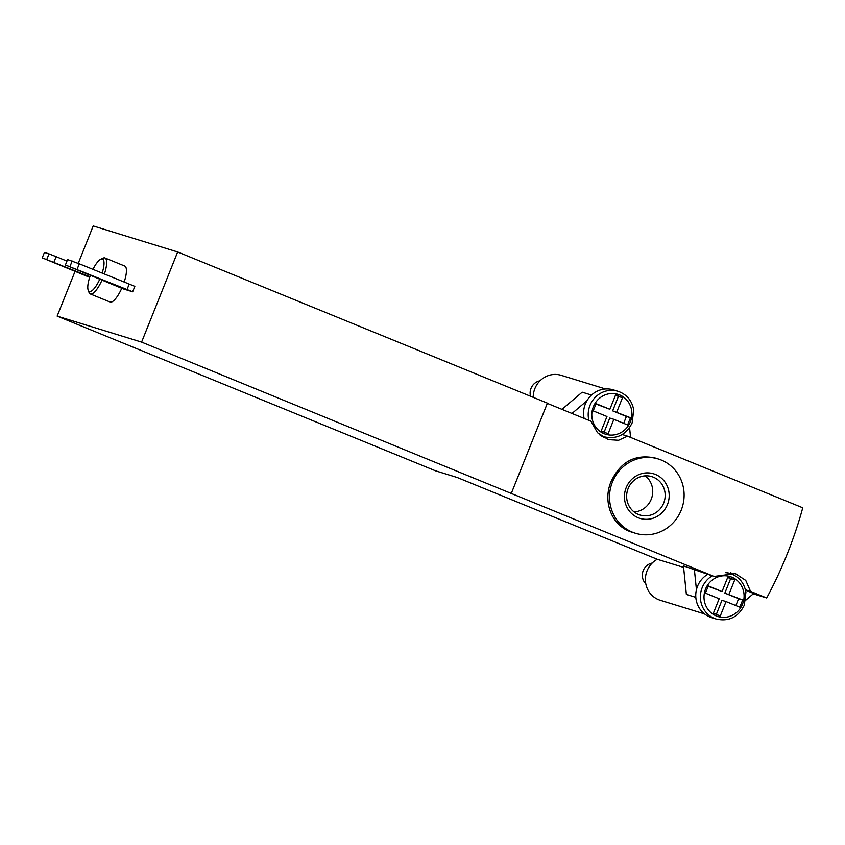 <?xml version="1.0" encoding="UTF-8"?>
<svg xmlns="http://www.w3.org/2000/svg" width="845" height="845" viewBox="0 0 845 845"><rect width="100%" height="100%" fill="white"/><g stroke="black" fill="none" stroke-linecap="round" stroke-linejoin="round"><path stroke-width="1.27" d="M547.317 403.361L591.014 421.232L597.499 432.724L608.294 439.632L618.54 440.277L627.539 436.168L802.75 507.803A131.186 38.352 -67.8 0 1 766.69 597.975L750.55 591.373L745.744 580.409L735.351 573.618L714.036 576.448L141.601 342.119L177.661 251.958L547.402 403.139L511.341 493.3M658.255 458.972L655.255 458.043C635.218 453.807 620.484 461.666 611.062 481.618C602.379 501.919 611.949 526.604 632.377 532.308L635.377 533.237A38.859 37.148 -72.9 0 1 612.424 482.041A38.859 37.148 -72.9 0 1 658.255 458.972A38.859 37.148 -72.9 0 1 682.316 507.042A38.859 37.148 -72.9 0 1 635.377 533.237M766.69 597.975L753.265 593.834M750.55 591.373L745.448 589.799M745.533 590.159L753.677 593.486L745.797 600.182M714.036 576.448L683.447 565.875L686.372 594.436L695.826 597.352M683.605 567.396L657.252 559.284L457.282 477.52L435.492 470.802L57.143 316.114L141.601 342.119M627.539 436.168L622.195 434.52M78.236 263.376L93.214 225.942L177.661 251.958M591.5 395.059L582.184 392.186L561.967 409.36M75.047 271.372L57.143 316.114M124.616 266.006A19.424 5.683 112.2 0 1 124.754 266.048A19.424 5.683 112.2 0 1 124.162 282.135M121.786 288.229A19.424 5.683 112.2 0 1 110.188 302.066A19.424 5.683 112.2 0 1 110.051 302.014L90.278 293.933A19.424 5.683 -67.8 0 0 90.415 293.986A19.424 5.683 -67.8 0 0 102.044 280.075M65.403 264.981L67.568 259.573L79.303 263.798L134.83 286.36L132.665 291.779L123.138 288.842L65.403 264.981L132.665 291.779M704.529 613.924L660.262 600.288A22.34 21.357 -72.9 0 1 645.453 581.191A22.34 21.357 -72.9 0 1 657.252 559.284M533.206 397.33A22.34 21.357 -72.9 0 1 561.228 375.328L605.495 388.964M104.389 274.055A19.424 5.683 -67.8 0 0 104.981 257.968A19.424 5.683 -67.8 0 0 103.016 258.169L100.766 259.246A17.481 5.112 -67.8 0 0 92.95 269.375M90.394 275.312A17.481 5.112 -67.8 0 0 88.165 290.067L89.021 292.412A19.424 5.683 -67.8 0 0 90.278 293.933M88.165 290.067A17.481 5.112 -67.8 0 0 89.412 291.472A17.481 5.112 -67.8 0 0 99.794 279.156M102.129 273.125A17.481 5.112 -67.8 0 0 100.766 259.246M72.174 260.999L70.019 266.407M79.303 263.798L77.138 269.206M129.169 284.184L127.003 289.592M79.747 270.622L90.32 274.889L79.747 270.622M89.686 277.361L42.25 257.852L89.887 276.759M46.855 259.267L49.021 253.859L44.415 252.444L42.25 257.852M49.021 253.859L56.14 256.658L53.974 262.077M56.594 263.482L67.167 267.759L56.594 263.482M56.14 256.658L66.966 261.084M584.117 418.412A23.797 22.752 107.1 0 1 585.342 404.016A23.797 22.752 107.1 0 1 586.916 400.783L571.991 413.458M630.571 437.404L629.567 427.633M603.795 437.699A25.255 24.146 107.1 0 0 608.263 437.657M694.347 569.234L696.438 589.694A23.797 22.752 -72.9 0 1 697.537 586.272A23.797 22.752 -72.9 0 1 707.529 574.442M734.22 575.234A25.255 24.146 107.1 0 0 730.524 572.667M530.544 396.242A12.147 11.608 -72.9 0 1 531.03 388.32A12.147 11.608 -72.9 0 1 539.997 380.81M586.916 400.783A23.797 22.752 -72.9 0 1 613.417 389.883L618.044 391.309C626.736 394.361 631.954 400.562 633.729 409.899L632.144 422.901C626.06 434.9 616.692 439.527 604.027 436.802A23.797 22.752 -72.9 0 1 600.013 435.101M616.734 412.106L622.511 397.678L615.625 394.868L609.858 409.286L596.105 403.667L593.211 410.881L606.974 416.5L601.207 430.929L608.083 433.738L613.85 419.321L627.613 424.94L630.497 417.726L612.646 410.85L618.424 396.421L622.511 397.678M728.929 594.362L734.696 579.934L727.82 577.124L722.053 591.553L708.29 585.923L705.406 593.137L719.169 598.767L713.391 613.185L720.278 616.005L726.045 601.577L739.797 607.196L742.692 599.992L724.841 593.105L730.619 578.677L734.696 579.934M725.591 572.678A23.797 22.752 -72.9 0 1 730.238 573.565C738.921 576.628 744.149 582.818 745.924 592.155L744.339 605.157C738.255 617.156 728.876 621.793 716.222 619.058L711.596 617.632A23.797 22.752 -72.9 0 1 696.438 589.694M645.802 583.821A12.147 11.608 -72.9 0 1 643.225 570.586A12.147 11.608 -72.9 0 1 652.192 563.066M623.663 423.334L626.409 416.469L630.497 417.726M626.409 416.469L612.646 410.85M618.424 396.421L615.487 395.217M595.957 404.016L609.858 409.286M604.133 432.133L609.763 418.053L613.85 419.321M735.858 605.59L738.604 598.725L742.692 599.992M738.604 598.725L724.841 593.105M730.619 578.677L727.682 577.473M708.152 586.282L722.053 591.553M716.328 614.389L721.957 600.32L726.045 601.577M626.177 487.671A23.311 22.287 -72.9 0 1 664.635 481.587A23.311 22.287 -72.9 0 1 649.636 519.062A23.311 22.287 -72.9 0 1 626.177 487.671M628.131 488.558A20.079 19.192 -72.9 0 1 651.822 476.633A20.079 19.192 -72.9 0 1 664.254 501.476A20.079 19.192 -72.9 0 1 640.003 515.017A20.079 19.192 -72.9 0 1 628.131 488.558M645.253 475.862A20.079 19.192 -72.9 0 1 651.812 497.642A20.079 19.192 -72.9 0 1 634.13 511.964M593.37 406.741A20.882 19.963 -72.9 0 1 627.814 401.291A20.882 19.963 -72.9 0 1 614.389 434.869A20.882 19.963 -72.9 0 1 593.37 406.741M588.87 420.356A23.797 22.752 -72.9 0 1 589.968 405.442A23.797 22.752 -72.9 0 1 618.044 391.309M705.564 589.007A20.882 19.963 -72.9 0 1 740.009 583.557A20.882 19.963 -72.9 0 1 726.573 617.135A20.882 19.963 -72.9 0 1 705.564 589.007M716.222 619.058A23.797 22.752 -72.9 0 1 702.163 587.697A23.797 22.752 -72.9 0 1 712.155 575.867M124.754 266.048L104.981 257.968M604.027 436.802L600.964 435.851M730.238 573.565L727.017 572.572"/></g></svg>
